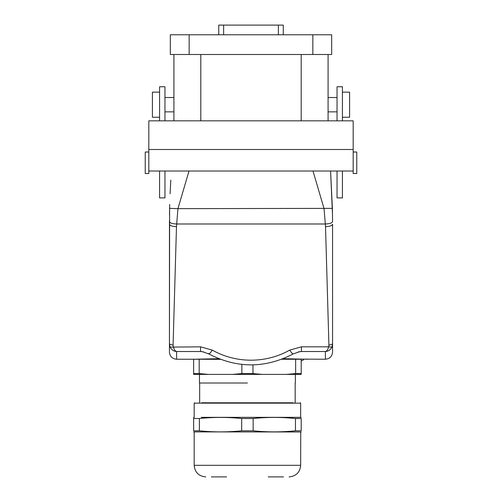 <?xml version="1.0" encoding="UTF-8"?>
<svg xmlns="http://www.w3.org/2000/svg" width="502" height="502" viewBox="0 0 502 502"><rect width="100%" height="100%" fill="white"/><g stroke="black" fill="none" stroke-linecap="round" stroke-linejoin="round"><path stroke-width="0.75" d="M301.194 361.026L303.415 359.903L303.804 359.118L325.39 359.237L325.39 351.513C326.827 351.205 327.894 349.643 328.597 346.826L331.897 347.108L332.562 344.039L332.562 224.212L332.562 351.475L332.562 344.039L328.917 345.282L325.522 226.622L324.06 208.656L312.991 171.013M169.438 343.87L169.613 208.368L177.94 208.656L189.009 171.013M169.438 351.475L169.45 220.566M169.5 214.975L169.707 204.477M170.799 180.074L170.084 193.759M170.103 347.108L200.549 346.826L200.549 351.513L176.61 351.513C173.723 351.331 171.558 349.856 170.103 347.108L169.438 344.039L173.083 345.282L176.478 226.622L177.94 208.656L332.387 208.368L330.586 171.013L332.5 214.837M332.556 221.162L332.387 208.368M148.824 152.012L145.241 152.012L145.241 173.523L148.824 173.523L148.824 120.825L353.176 120.825L353.176 171.013L148.824 171.013M353.176 152.012L356.759 152.012L356.759 173.523L353.176 173.523L353.176 171.013M208.587 353.433C208.801 354.581 210.031 353.471 212.271 350.107A75.287 70.751 180 0 0 289.729 350.107A7.172 1.261 -119.4 0 0 293.25 353.904C265.081 368.518 236.919 368.518 208.75 353.904L202.3 351.664L200.549 351.513L203.768 351.933M298.232 351.933L301.451 351.513L299.7 351.664L293.25 353.904M308.36 359.237L283.216 358.71M218.784 358.71L193.64 359.237L193.64 373.576L199.181 373.576L199.181 359.237L220.391 359.338M199.181 359.237L176.61 359.237L176.61 351.513C175.173 351.205 174.106 349.643 173.403 346.826L173.083 345.282M289.729 350.107L301.451 346.826L301.451 351.513L325.39 351.513C328.277 351.325 330.441 349.856 331.897 347.108M328.082 54.498L328.082 120.825M189.154 54.498L170.335 54.498L170.335 34.782L331.665 34.782L331.665 54.498L189.154 54.498L189.154 34.782M170.335 54.498L170.335 34.782M173.918 54.498L173.918 120.825L173.918 54.498M342.42 171.013L342.42 197.901L337.043 197.901L337.043 171.013M337.043 120.825L337.043 86.764L342.42 86.764L342.42 120.825M164.957 120.825L164.957 86.764L159.58 86.764L159.58 120.825M159.58 171.013L159.58 197.901L164.957 197.901L164.957 171.013M342.42 92.142L349.593 92.142L349.593 117.236L342.42 117.236M353.176 149.502L148.824 149.502M159.58 92.142L152.407 92.142L152.407 117.236L159.58 117.236M283.266 34.782L283.266 25.1L218.734 25.1L218.734 34.782M278.384 34.782L278.384 25.1M223.616 25.1L223.616 34.782M293.093 402.792L201.616 402.792M201.308 417.35L300.654 417.35L300.654 403.156L300.296 402.792M298.364 417.35L201.233 417.35M193.64 418.517L193.64 418.511C193.64 417.068 193.64 417.068 193.64 418.517C193.64 417.068 193.64 417.068 193.64 418.517L193.64 430.81C193.64 432.235 193.64 432.235 193.64 430.81L199.369 430.81L199.369 418.517L193.64 418.517M199.369 418.517C213.475 417.068 227.575 417.068 241.682 418.517L241.682 430.81C227.575 432.235 213.475 432.235 199.369 430.81M241.682 430.81L253.146 430.81L253.146 418.517L241.682 418.517M253.146 418.517C267.252 417.068 281.352 417.068 295.458 418.517L295.458 430.81C281.352 432.235 267.252 432.235 253.146 430.81M295.458 430.81L301.194 430.81L301.194 418.517C301.194 417.068 301.194 417.068 301.194 418.517C301.194 417.068 301.194 417.068 301.194 418.517L295.458 418.517M301.194 430.81C301.194 432.235 301.194 432.235 301.194 430.81M193.64 431.889L300.742 431.977L300.654 465.323C299.97 472.351 296.111 476.216 289.077 476.9M268.244 476.9L283.492 476.9M211.336 476.9L226.584 476.9M247.417 383.007L200.11 383.007L247.417 383.007M199.463 383.007L199.463 374.398L208.399 374.398L199.181 373.576M281.879 359.237L295.647 359.237L295.647 373.576L286.429 374.398L295.364 374.398L295.364 383.007M241.87 364.427L241.87 373.576L232.652 374.398L301.194 374.398L301.194 359.237L295.647 359.237M232.652 374.398L193.64 374.398L193.64 373.576M295.647 373.576L301.194 373.576M262.176 374.398L252.964 373.576L252.964 364.879M241.87 373.576L252.964 373.576M332.556 221.507C332.136 223.001 329.745 223.829 325.384 223.992L176.616 223.992C172.255 223.829 169.864 223.001 169.444 221.507M169.438 224.212C169.858 225.674 172.205 226.477 176.478 226.622M212.271 350.107L200.549 346.826M301.451 346.826L328.597 346.826L328.917 345.282M332.562 224.212C332.142 225.674 329.795 226.477 325.522 226.622M301.194 120.825L301.194 54.498M200.806 54.498L200.806 120.825M312.846 54.498L312.846 34.782M194.174 417.35L194.174 403.156L300.654 403.156M194.174 431.977L194.174 465.323L300.654 465.323M176.61 359.237C172.255 358.811 169.864 356.42 169.438 352.065M325.39 359.237C329.745 358.811 332.136 356.42 332.562 352.065M328.082 111.858L337.043 111.858M328.082 97.52L337.043 97.52M164.957 111.858L173.918 111.858M164.957 97.52L173.918 97.52M194.174 403.156L194.531 402.792M194.086 417.35L193.64 417.444M300.742 417.35L301.194 417.444M300.742 431.977L301.194 431.889M194.174 465.323C194.864 472.351 198.723 476.216 205.757 476.9M295.163 383.007L295.163 402.792M199.664 383.007L199.664 402.792"/></g></svg>

